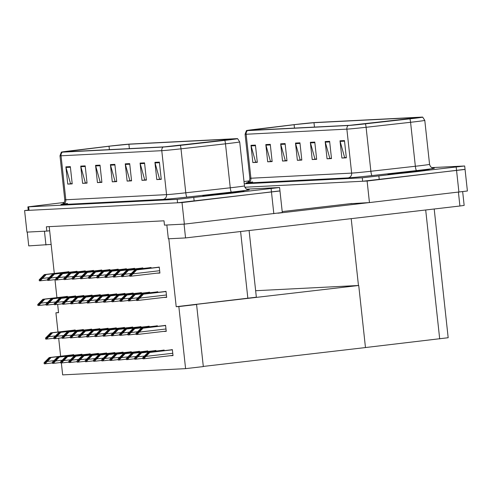 <?xml version="1.0" encoding="UTF-8"?>
<svg xmlns="http://www.w3.org/2000/svg" width="492" height="492" viewBox="0 0 492 492"><rect width="100%" height="100%" fill="white"/><g stroke="black" fill="none" stroke-linecap="round" stroke-linejoin="round"><path stroke-width="0.74" d="M249.1 230.533L256.344 297.186L176.204 306.7L168.824 238.78M46.826 231.099L26.943 232.113L24.6 210.558L182.015 202.563L184.359 224.118L164.469 225.127L164.002 220.816L46.359 226.787L46.826 231.099L49.661 230.773L54.292 273.423M54.969 279.64L56.924 297.642M57.656 304.388L58.56 312.678L55.916 312.814L58.542 312.506M182.015 202.563L279.179 190.964M184.359 224.118L282.31 212.526L279.966 190.976L177.563 202.79L29.053 210.33L28.259 210.324L27.884 206.874L177.188 199.34L279.591 187.526L246.584 189.156M28.241 210.133L24.6 210.558M49.212 226.646L49.661 230.773M123.098 352.733L123.037 352.118L120.983 352.444M108.547 294.874L108.48 294.253L106.426 294.579M114.882 353.151L114.814 352.536L112.76 352.862M92.109 295.704L92.041 295.089L89.987 295.415M106.659 353.57L106.592 352.955L104.538 353.281M100.325 295.286L100.263 294.671L98.209 294.997M98.437 353.988L98.369 353.373L96.315 353.699M83.886 296.123L83.818 295.507L81.764 295.833M90.22 354.406L90.153 353.785L88.099 354.111M75.663 296.541L75.596 295.926L73.542 296.245M81.998 354.824L81.93 354.203L79.876 354.529M67.447 296.959L67.379 296.338L65.325 296.664M73.775 355.242L73.708 354.621L71.654 354.947M141.432 293.201L141.364 292.58L139.31 292.906M133.209 293.619L133.148 292.998L131.093 293.324M164.205 350.648L164.137 350.033L162.083 350.353M149.654 292.783L149.586 292.168L147.532 292.494M157.877 292.365L157.809 291.75L155.755 292.076M170.921 355.618L173.018 355.648L172.36 349.615L170.306 349.941M155.982 351.067L155.915 350.445L153.867 350.771M147.766 351.485L147.698 350.864L145.644 351.19M139.543 351.903L139.476 351.282L137.422 351.608M116.77 294.456L116.702 293.835L114.648 294.161M131.321 352.321L131.253 351.7L129.199 352.026M124.993 294.038L124.925 293.416L122.871 293.742M164.592 297.34L166.683 297.365L166.025 291.332L163.977 291.658M124.55 328.041L124.482 327.426L122.428 327.752M118.221 269.757L118.154 269.142L116.1 269.468M132.772 327.623L132.705 327.008L130.651 327.334M140.995 327.205L140.927 326.59L138.873 326.916M149.217 326.786L149.15 326.171L147.096 326.497M157.434 326.374L157.366 325.753L155.312 326.079M126.444 269.339L126.376 268.724L124.322 269.05M134.66 268.927L134.593 268.306L132.539 268.632M142.883 268.509L142.815 267.888L140.761 268.214M151.105 268.091L151.038 267.47L148.984 267.796M164.156 331.344L166.247 331.374L165.589 325.335L163.535 325.661M99.888 329.296L99.821 328.674L97.767 329M93.56 271.012L93.492 270.391L91.438 270.717M108.111 328.877L108.043 328.256L105.989 328.582M109.999 270.176L109.931 269.561L107.877 269.887M116.333 328.459L116.266 327.838L114.212 328.164M101.776 270.594L101.709 269.979L99.661 270.305M75.227 330.544L75.159 329.929L73.105 330.255M68.892 272.267L68.825 271.645L66.777 271.971M83.449 330.126L83.382 329.511L81.328 329.837M85.337 271.43L85.27 270.809L83.216 271.135M91.666 329.714L91.598 329.093L89.55 329.419M77.115 271.848L77.047 271.227L74.993 271.553M157.821 273.06L159.912 273.091L159.26 267.051L157.206 267.377M255.643 290.717L358.729 285.483L193.934 304.64L196.579 304.505L203.319 366.583L185.589 368.643L62.662 374.886L61.365 362.973A2.171 0.744 -96.6 0 0 61.402 362.973A2.171 0.744 -96.6 0 0 61.678 362.758L67.588 356.626L90.171 354M60.633 356.233L58.677 338.225M58.001 332.014L55.916 312.814M185.589 368.643L178.842 306.571L176.204 306.7M196.579 304.505L178.842 306.571M159.9 272.955L157.834 273.195M166.228 331.239L164.168 331.479M166.671 297.23L164.605 297.469M173 355.513L170.939 355.753M358.729 285.483L365.47 347.561L203.301 366.429M349.578 203.743L369.449 202.581L367.106 181.025L464.27 169.433M369.449 202.581L467.4 190.994L465.057 169.439L362.653 181.253L244.844 187.237L367.106 181.025M358.459 285.495L351.202 218.657M434.196 208.995L448.175 337.727L365.47 347.543M63.935 202.802A20.818 0.437 -6.2 0 0 63.24 202.993A20.818 0.437 -6.2 0 0 63.751 203.036M216.418 194.02A20.818 0.437 -6.2 0 0 202.845 195.902A20.818 0.437 -6.2 0 0 230.668 193.294A20.818 0.437 -6.2 0 0 244.241 191.406A20.818 0.437 -6.2 0 0 216.418 194.02M111.198 145.976L128.898 144.23L235.871 138.849L164.642 146.85L63.068 151.954L111.198 145.976M110.602 146.007A15.615 0.326 -6.2 0 0 108.154 146.296L69.077 151.019A15.615 0.326 -6.2 0 0 61.346 152.133A15.615 0.326 -6.2 0 0 62.293 152.157L163.024 147.04A15.615 0.326 -6.2 0 0 180.324 145.374L224.807 140.374A15.615 0.326 -6.2 0 0 237.593 138.652A15.615 0.326 -6.2 0 0 236.646 138.652L130.521 144.039A15.615 0.326 -6.2 0 0 110.602 146.007M64.169 202.458L27.884 206.874M144.537 162.864L146.413 180.109L141.96 180.336L140.085 163.092L144.537 162.864M159.377 162.114L161.253 179.352L156.8 179.58L154.925 162.335L159.377 162.114M100.024 165.127L101.893 182.372L97.441 182.593L95.571 165.349L100.024 165.127M85.184 165.878L87.053 183.122L82.601 183.35L80.731 166.105L85.184 165.878M70.344 166.634L72.213 183.879L67.761 184.1L65.891 166.862L70.344 166.634M129.697 163.621L131.573 180.859L127.12 181.087L125.245 163.842L129.697 163.621M114.857 164.371L116.733 181.616L112.281 181.843L110.411 164.599L114.857 164.371M146.388 179.9L145.189 179.9M161.228 179.143L160.029 179.143M101.869 182.157L100.675 182.157M87.029 182.913L85.836 182.913M72.195 183.664L70.996 183.67M131.548 180.65L130.355 180.65M114.925 164.968L110.522 165.189L115.06 181.431L116.702 181.345L115.515 181.407M112.281 181.843L115.522 181.462M110.522 165.189A3.469 3.26 -92.9 0 1 110.411 164.599M127.12 181.087L130.362 180.712M131.542 180.595L129.9 180.675L125.362 164.439A3.469 3.26 -92.9 0 1 125.245 163.842M67.761 184.1L71.002 183.725M72.189 183.608L70.547 183.688L66.002 167.452A3.469 3.26 -92.9 0 1 65.891 166.862M82.601 183.35L85.842 182.975M87.022 182.852L85.387 182.938L80.842 166.696A3.469 3.26 -92.9 0 1 80.731 166.105M97.441 182.593L100.682 182.218M101.862 182.102L100.22 182.181L95.682 165.945A3.469 3.26 -92.9 0 1 95.571 165.349M156.8 179.58L160.035 179.205M161.222 179.088L159.58 179.168L155.041 162.932A3.469 3.26 -92.9 0 1 154.925 162.335M141.96 180.336L145.201 179.955M146.382 179.838L144.74 179.924L140.202 163.682A3.469 3.26 -92.9 0 1 140.085 163.092M249.032 181.265A20.818 0.437 -6.2 0 0 248.331 181.456A20.818 0.437 -6.2 0 0 248.847 181.499A20.602 0.43 173.8 0 1 248.546 181.431A20.602 0.43 173.8 0 1 249.013 181.29M401.515 172.483A20.818 0.437 -6.2 0 0 387.936 174.365A20.818 0.437 -6.2 0 0 415.758 171.757A20.818 0.437 -6.2 0 0 429.332 169.869A20.818 0.437 -6.2 0 0 401.515 172.483M296.289 124.439L313.988 122.692L420.961 117.311L349.732 125.312L248.159 130.423L296.289 124.439M295.692 124.47A15.615 0.326 -6.2 0 0 293.244 124.759L254.167 129.482A15.615 0.326 -6.2 0 0 246.443 130.601A15.615 0.326 -6.2 0 0 247.384 130.62L348.115 125.503A15.615 0.326 -6.2 0 0 365.415 123.836L409.897 118.836A15.615 0.326 -6.2 0 0 422.683 117.114A15.615 0.326 -6.2 0 0 421.742 117.114L315.612 122.502A15.615 0.326 -6.2 0 0 295.692 124.47M244.247 183.799L362.278 177.803L464.682 165.988L431.675 167.618M249.26 180.927L244.001 181.536M329.628 141.327L331.503 158.572L327.051 158.799L325.175 141.555L329.628 141.327M344.468 140.577L346.343 157.821L341.891 158.043L340.015 140.804L344.468 140.577M285.114 143.59L286.984 160.835L282.531 161.056L280.661 143.818L285.114 143.59M270.274 144.34L272.144 161.585L267.697 161.813L265.821 144.568L270.274 144.34M255.434 145.097L257.304 162.342L252.857 162.569L250.982 145.325L255.434 145.097M314.788 142.083L316.663 159.328L312.211 159.549L310.341 142.311L314.788 142.083M299.954 142.834L301.824 160.078L297.371 160.306L295.501 143.061L299.954 142.834M331.479 158.363L330.286 158.363M346.319 157.606L345.126 157.612M286.965 160.62L285.766 160.626M272.125 161.376L270.926 161.376M257.285 162.126L256.086 162.132M316.639 159.113L315.446 159.119M301.799 159.869L300.606 159.869M297.371 160.306L300.612 159.931M301.787 159.869L300.157 159.894L295.612 143.658A3.469 3.26 -92.9 0 1 295.501 143.061M312.211 159.549L315.452 159.174M316.633 159.057L314.991 159.137L310.452 142.901A3.469 3.26 -92.9 0 1 310.341 142.311M252.857 162.569L256.092 162.188M257.279 162.071L255.637 162.151L251.098 145.915A3.469 3.26 -92.9 0 1 250.982 145.325M267.697 161.813L270.932 161.438M272.119 161.315L270.477 161.401L265.938 145.165A3.469 3.26 -92.9 0 1 265.821 144.568M282.531 161.056L285.772 160.681M286.959 160.564L285.317 160.644L280.772 144.408A3.469 3.26 -92.9 0 1 280.661 143.818M341.891 158.043L345.132 157.668M346.313 157.551L344.671 157.631L340.132 141.395A3.469 3.26 -92.9 0 1 340.015 140.804M327.051 158.799L330.292 158.424M331.473 158.301L329.831 158.387L325.292 142.151A3.469 3.26 -92.9 0 1 325.175 141.555M159.279 267.224L136.106 269.923L130.952 274.425L135.362 269.96L134.771 269.991L129.617 275.2L130.688 275.151L130.786 276.024L136.696 269.893L159.279 267.267M129.617 275.2L129.71 276.08A2.171 0.744 -96.6 0 0 130.048 276.264L130.491 276.24A2.171 0.744 -96.6 0 0 130.509 276.24A2.171 0.744 -96.6 0 0 130.786 276.024M159.267 267.138L134.771 269.991M159.273 267.181L135.362 269.96M136.106 269.923L136.696 269.893M130.688 275.151L132.975 273.38M166.05 291.504L142.877 294.198L137.723 298.705L142.133 294.234L141.542 294.265L136.389 299.48L137.459 299.425L137.557 300.298L143.467 294.167L166.05 291.541M136.389 299.48L136.481 300.354A2.171 0.744 -96.6 0 0 136.819 300.538L137.262 300.52A2.171 0.744 -96.6 0 0 137.28 300.514A2.171 0.744 -96.6 0 0 137.557 300.298M166.038 291.418L141.542 294.265M166.044 291.455L142.133 294.234M142.877 294.198L143.467 294.167M137.459 299.425L139.746 297.66M165.607 325.507L142.434 328.207L137.28 332.709L141.696 328.244L141.099 328.275L135.946 333.484L137.022 333.428L137.114 334.308L143.031 328.176L165.613 325.544M135.946 333.484L136.044 334.357A2.171 0.744 -96.6 0 0 136.376 334.548L136.825 334.523A2.171 0.744 -96.6 0 0 136.838 334.523A2.171 0.744 -96.6 0 0 137.114 334.308M165.601 325.421L141.099 328.275M165.601 325.458L141.696 328.244M142.434 328.207L143.031 328.176M137.022 333.428L139.31 331.663M172.378 349.787L149.205 352.481L144.051 356.983L148.467 352.518L147.871 352.549L142.717 357.764L143.793 357.709L143.885 358.582L149.802 352.45L172.385 349.824M142.717 357.764L142.815 358.637A2.171 0.744 -96.6 0 0 143.147 358.822L143.596 358.797A2.171 0.744 -96.6 0 0 143.609 358.797A2.171 0.744 -96.6 0 0 143.885 358.582M172.366 349.701L147.871 352.549M172.372 349.738L148.467 352.518M149.205 352.481L149.802 352.45M143.793 357.709L146.081 355.944M164.156 350.206L140.983 352.899L135.835 357.401L140.245 352.936L139.648 352.967L134.5 358.182L135.571 358.127L135.663 359L141.579 352.869L164.162 350.243M134.5 358.182L134.593 359.055A2.171 0.744 -96.6 0 0 134.931 359.24L135.374 359.215A2.171 0.744 -96.6 0 0 135.392 359.215A2.171 0.744 -96.6 0 0 135.663 359M164.15 350.113L139.648 352.967M164.15 350.156L140.245 352.936M140.983 352.899L141.579 352.869M135.571 358.127L137.858 356.356M155.939 350.618L132.766 353.317L127.612 357.819L132.022 353.354L131.432 353.385L126.278 358.594L127.348 358.545L127.446 359.418L133.357 353.287L155.939 350.661M126.278 358.594L126.37 359.474A2.171 0.744 -96.6 0 0 126.708 359.658L127.151 359.634A2.171 0.744 -96.6 0 0 127.17 359.634A2.171 0.744 -96.6 0 0 127.446 359.418M155.927 350.532L131.432 353.385M155.933 350.575L132.022 353.354M132.766 353.317L133.357 353.287M127.348 358.545L129.636 356.774M147.717 351.036L124.544 353.736L119.39 358.238L123.8 353.773L123.209 353.803L118.055 359.012L119.125 358.957L119.224 359.837L125.14 353.705L147.717 351.079M118.055 359.012L118.154 359.886A2.171 0.744 -96.6 0 0 118.486 360.076L118.929 360.052A2.171 0.744 -96.6 0 0 118.947 360.052A2.171 0.744 -96.6 0 0 119.224 359.837M147.705 350.95L123.209 353.803M147.711 350.987L123.8 353.773M124.544 353.736L125.14 353.705M119.125 358.957L121.419 357.192M139.494 351.454L116.321 354.154L111.167 358.656L115.583 354.191L114.987 354.222L109.833 359.431L110.909 359.375L111.001 360.249L116.918 354.123L139.5 351.491M109.833 359.431L109.931 360.304A2.171 0.744 -96.6 0 0 110.263 360.495L110.712 360.47A2.171 0.744 -96.6 0 0 110.725 360.47A2.171 0.744 -96.6 0 0 111.001 360.249M139.488 351.368L114.987 354.222M139.488 351.405L115.583 354.191M116.321 354.154L116.918 354.123M110.909 359.375L113.197 357.61M157.827 291.922L134.654 294.616L129.501 299.124L133.91 294.653L133.32 294.683L128.166 299.899L129.236 299.843L129.334 300.717L135.245 294.585L157.827 291.959M128.166 299.899L128.258 300.772A2.171 0.744 -96.6 0 0 128.596 300.956L129.039 300.932A2.171 0.744 -96.6 0 0 129.058 300.932A2.171 0.744 -96.6 0 0 129.334 300.717M157.815 291.836L133.32 294.683M157.821 291.873L133.91 294.653M134.654 294.616L135.245 294.585M129.236 299.843L131.53 298.078M149.605 292.34L126.432 295.034L121.278 299.536L125.694 295.071L125.097 295.102L119.943 300.317L121.02 300.261L121.112 301.135L127.028 295.003L149.611 292.377M119.943 300.317L120.042 301.19A2.171 0.744 -96.6 0 0 120.374 301.375L120.823 301.35A2.171 0.744 -96.6 0 0 120.835 301.35A2.171 0.744 -96.6 0 0 121.112 301.135M149.599 292.254L125.097 295.102M149.599 292.291L125.694 295.071M126.432 295.034L127.028 295.003M121.02 300.261L123.308 298.496M141.382 292.758L118.209 295.452L113.062 299.954L117.471 295.489L116.875 295.52L111.727 300.729L112.797 300.68L112.889 301.553L118.806 295.421L141.388 292.795M111.727 300.729L111.819 301.608A2.171 0.744 -96.6 0 0 112.158 301.793L112.6 301.768A2.171 0.744 -96.6 0 0 112.619 301.768A2.171 0.744 -96.6 0 0 112.889 301.553M141.376 292.666L116.875 295.52M141.376 292.709L117.471 295.489M118.209 295.452L118.806 295.421M112.797 300.68L115.085 298.908M133.166 293.171L109.993 295.87L104.839 300.372L109.249 295.907L108.658 295.938L103.505 301.147L104.575 301.098L104.673 301.971L110.583 295.84L133.166 293.214M103.505 301.147L103.597 302.026A2.171 0.744 -96.6 0 0 103.935 302.211L104.378 302.186A2.171 0.744 -96.6 0 0 104.396 302.186A2.171 0.744 -96.6 0 0 104.673 301.971M133.154 293.084L108.658 295.938M133.16 293.127L109.249 295.907M109.993 295.87L110.583 295.84M104.575 301.098L106.862 299.327M151.056 267.642L127.883 270.342L122.729 274.844L127.139 270.379L126.549 270.409L121.395 275.618L122.471 275.563L122.563 276.442L128.48 270.311L151.062 267.685M121.395 275.618L121.493 276.492A2.171 0.744 -96.6 0 0 121.825 276.682L122.274 276.658A2.171 0.744 -96.6 0 0 122.287 276.658A2.171 0.744 -96.6 0 0 122.563 276.442M151.044 267.556L126.549 270.409M151.05 267.599L127.139 270.379M127.883 270.342L128.48 270.311M122.471 275.563L124.759 273.798M142.834 268.06L119.661 270.76L114.507 275.262L118.923 270.797L118.326 270.828L113.172 276.037L114.249 275.981L114.341 276.861L120.257 270.729L142.84 268.097M113.172 276.037L113.271 276.91A2.171 0.744 -96.6 0 0 113.603 277.101L114.052 277.076A2.171 0.744 -96.6 0 0 114.064 277.076A2.171 0.744 -96.6 0 0 114.341 276.861M142.828 267.974L118.326 270.828M142.828 268.011L118.923 270.797M119.661 270.76L120.257 270.729M114.249 275.981L116.536 274.216M134.611 268.478L111.444 271.172L106.29 275.68L110.7 271.215L110.103 271.246L104.956 276.455L106.026 276.399L106.118 277.273L112.035 271.147L134.617 268.515M104.956 276.455L105.048 277.328A2.171 0.744 -96.6 0 0 105.386 277.513L105.829 277.494A2.171 0.744 -96.6 0 0 105.848 277.494A2.171 0.744 -96.6 0 0 106.118 277.273M134.605 268.392L110.103 271.246M134.611 268.429L110.7 271.215M111.444 271.172L112.035 271.147M106.026 276.399L108.314 274.634M157.385 325.925L134.218 328.619L129.064 333.127L133.473 328.662L132.877 328.693L127.729 333.902L128.799 333.847L128.892 334.72L134.808 328.594L157.391 325.962M127.729 333.902L127.822 334.775A2.171 0.744 -96.6 0 0 128.16 334.966L128.603 334.941A2.171 0.744 -96.6 0 0 128.621 334.941A2.171 0.744 -96.6 0 0 128.892 334.72M157.379 325.839L132.877 328.693M157.385 325.876L133.473 328.662M134.218 328.619L134.808 328.594M128.799 333.847L131.087 332.082M149.168 326.344L125.995 329.037L120.841 333.545L125.251 329.074L124.66 329.105L119.507 334.32L120.577 334.265L120.675 335.138L126.585 329.007L149.168 326.381M119.507 334.32L119.599 335.193A2.171 0.744 -96.6 0 0 119.937 335.378L120.38 335.359A2.171 0.744 -96.6 0 0 120.399 335.353A2.171 0.744 -96.6 0 0 120.675 335.138M149.156 326.257L124.66 329.105M149.162 326.294L125.251 329.074M125.995 329.037L126.585 329.007M120.577 334.265L122.865 332.5M140.946 326.762L117.772 329.456L112.619 333.963L117.028 329.492L116.438 329.523L111.284 334.738L112.36 334.683L112.453 335.556L118.369 329.425L140.952 326.799M111.284 334.738L111.383 335.612A2.171 0.744 -96.6 0 0 111.715 335.796L112.164 335.778A2.171 0.744 -96.6 0 0 112.176 335.772A2.171 0.744 -96.6 0 0 112.453 335.556M140.933 326.676L116.438 329.523M140.94 326.713L117.028 329.492M117.772 329.456L118.369 329.425M112.36 334.683L114.648 332.918M45.953 245.016L44.452 231.222L27.238 232.095L28.739 245.889L51.143 244.413M351.94 203.473L282.205 211.585M185.558 237.925L184.057 224.131L166.843 225.004L168.344 238.798L185.558 237.925L459.915 206.007L458.421 192.231M369.154 202.599L277.888 213.214M462.671 191.72L464.159 205.416L459.915 206.007M63.776 203.012A20.602 0.43 173.8 0 1 63.456 202.968A20.602 0.43 173.8 0 1 63.923 202.827M401.589 172.477A20.602 0.43 173.8 0 1 429.116 169.894A20.602 0.43 173.8 0 1 415.685 171.763A20.602 0.43 173.8 0 1 388.151 174.346A20.602 0.43 173.8 0 1 401.589 172.477M216.492 194.014A20.602 0.43 173.8 0 1 244.026 191.431A20.602 0.43 173.8 0 1 230.594 193.294A20.602 0.43 173.8 0 1 203.061 195.877A20.602 0.43 173.8 0 1 216.492 194.014M124.943 293.589L101.77 296.289L96.617 300.79L101.026 296.325L100.436 296.356L95.282 301.565L96.352 301.51L96.45 302.389L102.367 296.258L124.943 293.632M95.282 301.565L95.38 302.439A2.171 0.744 -96.6 0 0 95.712 302.629L96.155 302.605A2.171 0.744 -96.6 0 0 96.174 302.605A2.171 0.744 -96.6 0 0 96.45 302.389M124.931 293.503L100.436 296.356M124.937 293.539L101.026 296.325M101.77 296.289L102.367 296.258M96.352 301.51L98.646 299.745M116.721 294.007L93.548 296.707L88.394 301.209L92.81 296.744L92.213 296.774L87.059 301.983L88.136 301.928L88.228 302.801L94.144 296.676L116.727 294.044M87.059 301.983L87.158 302.857A2.171 0.744 -96.6 0 0 87.49 303.047L87.939 303.023A2.171 0.744 -96.6 0 0 87.951 303.023A2.171 0.744 -96.6 0 0 88.228 302.801M116.715 293.921L92.213 296.774M116.715 293.958L92.81 296.744M93.548 296.707L94.144 296.676M88.136 301.928L90.423 300.163M108.498 294.425L85.331 297.119L80.178 301.627L84.587 297.162L83.991 297.186L78.843 302.402L79.913 302.346L80.005 303.22L85.922 297.094L108.504 294.462M78.843 302.402L78.935 303.275A2.171 0.744 -96.6 0 0 79.273 303.459L79.716 303.441A2.171 0.744 -96.6 0 0 79.735 303.441A2.171 0.744 -96.6 0 0 80.005 303.22M108.492 294.339L83.991 297.186M108.492 294.376L84.587 297.162M85.331 297.119L85.922 297.094M79.913 302.346L82.201 300.581M131.272 351.872L108.105 354.566L102.951 359.074L107.361 354.609L106.764 354.634L101.616 359.849L102.687 359.793L102.779 360.667L108.695 354.541L131.278 351.909M101.616 359.849L101.709 360.722A2.171 0.744 -96.6 0 0 102.047 360.907L102.49 360.888A2.171 0.744 -96.6 0 0 102.508 360.888A2.171 0.744 -96.6 0 0 102.779 360.667M131.266 351.786L106.764 354.634M131.266 351.823L107.361 354.609M108.105 354.566L108.695 354.541M102.687 359.793L104.974 358.028M123.055 352.29L99.882 354.984L94.728 359.492L99.138 355.021L98.548 355.052L93.394 360.267L94.464 360.212L94.562 361.085L100.473 354.953L123.055 352.327M93.394 360.267L93.486 361.14A2.171 0.744 -96.6 0 0 93.824 361.325L94.267 361.306A2.171 0.744 -96.6 0 0 94.286 361.3A2.171 0.744 -96.6 0 0 94.562 361.085M123.043 352.204L98.548 355.052M123.049 352.241L99.138 355.021M99.882 354.984L100.473 354.953M94.464 360.212L96.752 358.447M114.833 352.709L91.66 355.402L86.506 359.91L90.915 355.439L90.325 355.47L85.171 360.685L86.241 360.63L86.34 361.503L92.256 355.372L114.839 352.746M85.171 360.685L85.27 361.558A2.171 0.744 -96.6 0 0 85.602 361.743L86.051 361.725A2.171 0.744 -96.6 0 0 86.063 361.718A2.171 0.744 -96.6 0 0 86.34 361.503M114.82 352.623L90.325 355.47M114.827 352.659L90.915 355.439M91.66 355.402L92.256 355.372M86.241 360.63L88.535 358.865M132.723 327.18L109.55 329.874L104.396 334.376L108.812 329.911L108.215 329.941L103.062 335.157L104.138 335.101L104.23 335.974L110.146 329.843L132.729 327.217M103.062 335.157L103.16 336.03A2.171 0.744 -96.6 0 0 103.492 336.214L103.941 336.19A2.171 0.744 -96.6 0 0 103.96 336.19A2.171 0.744 -96.6 0 0 104.23 335.974M132.717 327.094L108.215 329.941M132.717 327.131L108.812 329.911M109.55 329.874L110.146 329.843M104.138 335.101L106.426 333.336M124.501 327.598L101.334 330.292L96.18 334.794L100.589 330.329L99.993 330.36L94.845 335.575L95.915 335.519L96.014 336.393L101.924 330.261L124.507 327.635M94.845 335.575L94.938 336.448A2.171 0.744 -96.6 0 0 95.276 336.633L95.719 336.608A2.171 0.744 -96.6 0 0 95.737 336.608A2.171 0.744 -96.6 0 0 96.014 336.393M124.494 327.512L99.993 330.36M124.501 327.549L100.589 330.329M101.334 330.292L101.924 330.261M95.915 335.519L98.203 333.748M116.284 328.01L93.111 330.71L87.957 335.212L92.367 330.747L91.776 330.778L86.623 335.987L87.693 335.938L87.791 336.811L93.701 330.679L116.284 328.053M86.623 335.987L86.715 336.866A2.171 0.744 -96.6 0 0 87.053 337.051L87.496 337.026A2.171 0.744 -96.6 0 0 87.515 337.026A2.171 0.744 -96.6 0 0 87.791 336.811M116.272 327.924L91.776 330.778M116.278 327.967L92.367 330.747M93.111 330.71L93.701 330.679M87.693 335.938L89.981 334.166M126.395 268.896L103.222 271.59L98.068 276.098L102.477 271.627L101.887 271.658L96.733 276.873L97.803 276.818L97.902 277.691L103.812 271.559L126.395 268.933M96.733 276.873L96.826 277.746A2.171 0.744 -96.6 0 0 97.164 277.931L97.607 277.912A2.171 0.744 -96.6 0 0 97.625 277.906A2.171 0.744 -96.6 0 0 97.902 277.691M126.382 268.81L101.887 271.658M126.389 268.847L102.477 271.627M103.222 271.59L103.812 271.559M97.803 276.818L100.091 275.053M118.172 269.315L94.999 272.008L89.845 276.516L94.255 272.045L93.665 272.076L88.511 277.291L89.587 277.236L89.679 278.109L95.596 271.978L118.178 269.352M88.511 277.291L88.609 278.164A2.171 0.744 -96.6 0 0 88.941 278.349L89.39 278.331A2.171 0.744 -96.6 0 0 89.403 278.324A2.171 0.744 -96.6 0 0 89.679 278.109M118.16 269.229L93.665 272.076M118.166 269.265L94.255 272.045M94.999 272.008L95.596 271.978M89.587 277.236L91.875 275.471M109.95 269.733L86.776 272.427L81.629 276.928L86.038 272.463L85.442 272.494L80.288 277.709L81.365 277.654L81.457 278.527L87.373 272.396L109.956 269.77M80.288 277.709L80.387 278.583A2.171 0.744 -96.6 0 0 80.719 278.767L81.168 278.743A2.171 0.744 -96.6 0 0 81.186 278.743A2.171 0.744 -96.6 0 0 81.457 278.527M109.944 269.647L85.442 272.494M109.944 269.684L86.038 272.463M86.776 272.427L87.373 272.396M81.365 277.654L83.652 275.889M100.282 294.843L77.109 297.537L71.955 302.045L76.365 297.574L75.774 297.605L70.62 302.82L71.691 302.764L71.789 303.638L77.699 297.506L100.282 294.88M70.62 302.82L70.713 303.693A2.171 0.744 -96.6 0 0 71.051 303.878L71.494 303.859A2.171 0.744 -96.6 0 0 71.512 303.853A2.171 0.744 -96.6 0 0 71.789 303.638M100.27 294.757L75.774 297.605M100.276 294.794L76.365 297.574M77.109 297.537L77.699 297.506M71.691 302.764L73.978 300.999M92.059 295.262L68.886 297.955L63.732 302.463L68.142 297.992L67.552 298.023L62.398 303.238L63.468 303.183L63.566 304.056L69.483 297.924L92.065 295.298M62.398 303.238L62.496 304.111A2.171 0.744 -96.6 0 0 62.828 304.296L63.277 304.277A2.171 0.744 -96.6 0 0 63.29 304.271A2.171 0.744 -96.6 0 0 63.566 304.056M92.047 295.175L67.552 298.023M92.053 295.212L68.142 297.992M68.886 297.955L69.483 297.924M63.468 303.183L65.762 301.418M83.837 295.68L60.664 298.373L55.51 302.875L59.926 298.41L59.329 298.441L54.175 303.656L55.252 303.601L55.344 304.474L61.26 298.343L83.843 295.717M54.175 303.656L54.274 304.53A2.171 0.744 -96.6 0 0 54.606 304.714L55.055 304.689A2.171 0.744 -96.6 0 0 55.067 304.689A2.171 0.744 -96.6 0 0 55.344 304.474M83.831 295.594L59.329 298.441M83.831 295.63L59.926 298.41M60.664 298.373L61.26 298.343M55.252 303.601L57.539 301.836M75.614 296.098L52.447 298.792L47.294 303.293L51.703 298.828L51.106 298.859L45.959 304.074L47.029 304.019L47.121 304.892L53.038 298.761L75.62 296.135M45.959 304.074L46.051 304.948A2.171 0.744 -96.6 0 0 46.389 305.132L46.832 305.108A2.171 0.744 -96.6 0 0 46.851 305.108A2.171 0.744 -96.6 0 0 47.121 304.892M75.608 296.006L51.106 298.859M75.614 296.049L51.703 298.828M52.447 298.792L53.038 298.761M47.029 304.019L49.317 302.248M67.398 296.51L44.225 299.21L39.071 303.712L43.48 299.247L42.89 299.277L37.736 304.487L38.806 304.437L38.905 305.311L44.815 299.179L67.398 296.553M37.736 304.487L37.829 305.366A2.171 0.744 -96.6 0 0 38.167 305.55L38.61 305.526A2.171 0.744 -96.6 0 0 38.628 305.526A2.171 0.744 -96.6 0 0 38.905 305.311M67.386 296.424L42.89 299.277M67.392 296.467L43.48 299.247M44.225 299.21L44.815 299.179M38.806 304.437L41.094 302.666M106.61 353.127L83.437 355.821L78.283 360.322L82.699 355.857L82.102 355.888L76.949 361.103L78.025 361.048L78.117 361.921L84.034 355.79L106.616 353.164M76.949 361.103L77.047 361.977A2.171 0.744 -96.6 0 0 77.379 362.161L77.828 362.137A2.171 0.744 -96.6 0 0 77.841 362.137A2.171 0.744 -96.6 0 0 78.117 361.921M106.604 353.041L82.102 355.888M106.604 353.078L82.699 355.857M83.437 355.821L84.034 355.79M78.025 361.048L80.313 359.283M98.388 353.545L75.221 356.239L70.067 360.741L74.477 356.276L73.88 356.306L68.732 361.522L69.802 361.466L69.895 362.34L75.811 356.208L98.394 353.582M68.732 361.522L68.825 362.395A2.171 0.744 -96.6 0 0 69.163 362.579L69.606 362.555A2.171 0.744 -96.6 0 0 69.624 362.555A2.171 0.744 -96.6 0 0 69.895 362.34M98.382 353.453L73.88 356.306M98.388 353.496L74.477 356.276M75.221 356.239L75.811 356.208M69.802 361.466L72.09 359.695M90.171 353.957L66.998 356.657L61.844 361.159L66.254 356.694L65.664 356.725L60.51 361.934L61.58 361.884L61.678 362.758M60.51 361.934L60.602 362.813A2.171 0.744 -96.6 0 0 60.94 362.998L61.383 362.973M90.159 353.871L65.664 356.725M90.165 353.914L66.254 356.694M66.998 356.657L67.588 356.626M61.58 361.884L63.868 360.113M81.949 354.375L58.776 357.075L53.622 361.577L58.031 357.112L57.441 357.143L52.287 362.352L53.364 362.296L53.456 363.176L59.372 357.044L81.955 354.418M52.287 362.352L52.386 363.225A2.171 0.744 -96.6 0 0 52.718 363.416L53.167 363.391A2.171 0.744 -96.6 0 0 53.179 363.391A2.171 0.744 -96.6 0 0 53.456 363.176M81.936 354.289L57.441 357.143M81.943 354.326L58.031 357.112M58.776 357.075L59.372 357.044M53.364 362.296L55.651 360.531M73.726 354.793L50.553 357.493L45.399 361.995L49.815 357.53L49.218 357.561L44.065 362.77L45.141 362.715L45.233 363.588L51.15 357.463L73.732 354.83M44.065 362.77L44.163 363.643A2.171 0.744 -96.6 0 0 44.495 363.834L44.944 363.809A2.171 0.744 -96.6 0 0 44.956 363.809A2.171 0.744 -96.6 0 0 45.233 363.588M73.72 354.707L49.218 357.561M73.72 354.744L49.815 357.53M50.553 357.493L51.15 357.463M45.141 362.715L47.429 360.95M108.062 328.428L84.888 331.128L79.735 335.63L84.15 331.165L83.554 331.196L78.4 336.405L79.476 336.35L79.569 337.229L85.485 331.098L108.068 328.471M78.4 336.405L78.499 337.284A2.171 0.744 -96.6 0 0 78.831 337.469L79.28 337.444A2.171 0.744 -96.6 0 0 79.292 337.444A2.171 0.744 -96.6 0 0 79.569 337.229M108.049 328.342L83.554 331.196M108.055 328.385L84.15 331.165M84.888 331.128L85.485 331.098M79.476 336.35L81.764 334.585M99.839 328.847L76.666 331.547L71.518 336.048L75.928 331.583L75.331 331.614L70.178 336.823L71.254 336.768L71.346 337.647L77.262 331.516L99.845 328.884M70.178 336.823L70.276 337.697A2.171 0.744 -96.6 0 0 70.608 337.887L71.057 337.863A2.171 0.744 -96.6 0 0 71.076 337.863A2.171 0.744 -96.6 0 0 71.346 337.647M99.833 328.761L75.331 331.614M99.833 328.797L75.928 331.583M76.666 331.547L77.262 331.516M71.254 336.768L73.542 335.003M91.617 329.265L68.45 331.965L63.296 336.466L67.705 332.002L67.115 332.032L61.961 337.241L63.031 337.186L63.13 338.059L69.04 331.934L91.623 329.302M61.961 337.241L62.053 338.115A2.171 0.744 -96.6 0 0 62.392 338.305L62.835 338.281A2.171 0.744 -96.6 0 0 62.853 338.281A2.171 0.744 -96.6 0 0 63.13 338.059M91.61 329.179L67.115 332.032M91.617 329.216L67.705 332.002M68.45 331.965L69.04 331.934M63.031 337.186L65.319 335.421M83.4 329.683L60.227 332.377L55.073 336.885L59.483 332.42L58.892 332.444L53.739 337.66L54.809 337.604L54.907 338.478L60.817 332.346L83.4 329.72M53.739 337.66L53.831 338.533A2.171 0.744 -96.6 0 0 54.169 338.717L54.612 338.699A2.171 0.744 -96.6 0 0 54.63 338.699A2.171 0.744 -96.6 0 0 54.907 338.478M83.388 329.597L58.892 332.444M83.394 329.634L59.483 332.42M60.227 332.377L60.817 332.346M54.809 337.604L57.103 335.839M75.178 330.101L52.004 332.795L46.851 337.303L51.266 332.832L50.67 332.863L45.516 338.078L46.592 338.022L46.685 338.896L52.601 332.764L75.184 330.138M45.516 338.078L45.615 338.951A2.171 0.744 -96.6 0 0 45.947 339.136L46.396 339.117A2.171 0.744 -96.6 0 0 46.408 339.111A2.171 0.744 -96.6 0 0 46.685 338.896M75.165 330.015L50.67 332.863M75.171 330.052L51.266 332.832M52.004 332.795L52.601 332.764M46.592 338.022L48.88 336.257M101.727 270.151L78.56 272.845L73.406 277.347L77.816 272.882L77.219 272.912L72.072 278.128L73.142 278.072L73.24 278.946L79.15 272.814L101.733 270.188M72.072 278.128L72.164 279.001A2.171 0.744 -96.6 0 0 72.502 279.185L72.945 279.161A2.171 0.744 -96.6 0 0 72.964 279.161A2.171 0.744 -96.6 0 0 73.24 278.946M101.721 270.065L77.219 272.912M101.727 270.102L77.816 272.882M78.56 272.845L79.15 272.814M73.142 278.072L75.43 276.301M93.511 270.563L70.338 273.263L65.184 277.765L69.593 273.3L69.003 273.331L63.849 278.54L64.919 278.49L65.018 279.364L70.928 273.232L93.511 270.606M63.849 278.54L63.942 279.419A2.171 0.744 -96.6 0 0 64.28 279.604L64.723 279.579A2.171 0.744 -96.6 0 0 64.741 279.579A2.171 0.744 -96.6 0 0 65.018 279.364M93.498 270.477L69.003 273.331M93.505 270.52L69.593 273.3M70.338 273.263L70.928 273.232M64.919 278.49L67.207 276.719M85.288 270.981L62.115 273.681L56.961 278.183L61.377 273.718L60.78 273.749L55.627 278.958L56.703 278.902L56.795 279.782L62.712 273.65L85.294 271.024M55.627 278.958L55.725 279.837A2.171 0.744 -96.6 0 0 56.057 280.022L56.506 279.997A2.171 0.744 -96.6 0 0 56.519 279.997A2.171 0.744 -96.6 0 0 56.795 279.782M85.276 270.895L60.78 273.749M85.282 270.938L61.377 273.718M62.115 273.681L62.712 273.65M56.703 278.902L58.991 277.137M77.066 271.399L53.892 274.099L48.745 278.601L53.154 274.136L52.558 274.167L47.41 279.376L48.48 279.321L48.573 280.2L54.489 274.069L77.072 271.436M47.41 279.376L47.503 280.249A2.171 0.744 -96.6 0 0 47.841 280.44L48.284 280.415A2.171 0.744 -96.6 0 0 48.302 280.415A2.171 0.744 -96.6 0 0 48.573 280.2M77.059 271.313L52.558 274.167M77.059 271.35L53.154 274.136M53.892 274.099L54.489 274.069M48.48 279.321L50.768 277.556M68.849 271.818L45.676 274.518L40.522 279.019L44.932 274.554L44.341 274.585L39.188 279.794L40.258 279.739L40.356 280.612L46.266 274.487L68.849 271.855M39.188 279.794L39.28 280.668A2.171 0.744 -96.6 0 0 39.618 280.858L40.061 280.834A2.171 0.744 -96.6 0 0 40.08 280.834A2.171 0.744 -96.6 0 0 40.356 280.612M68.837 271.732L44.341 274.585M68.843 271.768L44.932 274.554M45.676 274.518L46.266 274.487M40.258 279.739L42.546 277.974M247.857 298.367L240.6 231.523M273.823 213.706L271.11 188.707M458.919 192.169L456.201 167.169M439.694 338.908L425.691 209.986M128.898 144.23L129.378 148.639M248.251 189.703A21.685 0.455 173.8 0 1 235.114 191.695A21.685 0.455 173.8 0 1 231.486 192.114L187.009 197.114A21.685 0.455 173.8 0 1 162.975 199.426L62.244 204.543A21.685 0.455 173.8 0 1 67.552 203.479M224.807 140.374A4.336 0.75 83.6 0 1 225.484 143.824L230.262 187.796A17.349 0.363 -6.2 0 0 233.159 187.464A17.349 0.363 -6.2 0 0 244.475 185.89C245.582 190.22 249.475 189.826 248.411 189.715L248.411 189.715M163.024 147.04A4.336 4.077 87.1 0 0 161.776 150.675L61.045 155.792A4.336 4.077 -92.9 0 1 62.293 152.157M180.324 145.374A4.336 0.75 83.6 0 1 181.001 148.824A17.349 0.363 173.8 0 1 161.776 150.675L166.554 194.648A17.349 0.363 -6.2 0 0 185.779 192.79L230.262 187.796A4.336 0.75 -96.4 0 0 231.486 192.114M62.244 204.543A4.336 4.077 -92.9 0 0 65.823 199.764L61.045 155.792A17.349 0.363 173.8 0 1 59.993 155.78L64.772 199.752A17.349 0.363 -6.2 0 0 65.823 199.764L166.554 194.648A4.336 4.077 -92.9 0 1 162.975 199.426M237.593 138.652L239.696 141.917A17.349 0.363 173.8 0 1 225.484 143.824L181.001 148.824L185.779 192.79A4.336 0.75 -96.4 0 0 187.009 197.114M28.677 206.88L29.053 210.33M177.188 199.34L177.563 202.79M193.787 197.704L194.162 201.148M109.021 146.235L109.39 149.654M69.938 150.958L70.018 151.653M100.085 165.724L95.682 165.945M85.245 166.474L80.842 166.696M70.405 167.231L66.002 167.452M129.765 164.217L125.362 164.439M144.605 163.461L140.202 163.682M159.445 162.704L155.041 162.932M313.988 122.692L314.468 127.108M433.341 168.172A21.685 0.455 173.8 0 1 420.205 170.164A21.685 0.455 173.8 0 1 416.576 170.576L372.1 175.576A21.685 0.455 173.8 0 1 348.065 177.895L247.335 183.006A21.685 0.455 173.8 0 1 252.642 181.942M409.897 118.836A4.336 0.75 83.6 0 1 410.574 122.287L415.353 166.259A17.349 0.363 -6.2 0 0 418.255 165.927A17.349 0.363 -6.2 0 0 429.565 164.353C430.672 168.682 434.565 168.289 433.501 168.178L433.501 168.178M348.115 125.503A4.336 4.077 87.1 0 0 346.866 129.138L246.135 134.255A4.336 4.077 -92.9 0 1 247.384 130.62M365.415 123.836A4.336 0.75 83.6 0 1 366.097 127.287A17.349 0.363 173.8 0 1 346.866 129.138L351.645 173.11A17.349 0.363 -6.2 0 0 370.87 171.259L415.353 166.259A4.336 0.75 -96.4 0 0 416.576 170.576M247.335 183.006A4.336 4.077 -92.9 0 0 250.914 178.227L246.135 134.255A17.349 0.363 173.8 0 1 245.084 134.242L249.862 178.215A17.349 0.363 -6.2 0 0 250.914 178.227L351.645 173.11A4.336 4.077 -92.9 0 1 348.065 177.895M422.683 117.114L424.787 120.386A17.349 0.363 173.8 0 1 410.574 122.287L366.097 127.287L370.87 171.259A4.336 0.75 -96.4 0 0 372.1 175.576M362.278 177.803L362.653 181.253M378.877 176.167L379.252 179.617M294.111 124.697L294.48 128.123M255.028 129.421L255.108 130.122M300.015 143.43L295.612 143.658M285.175 144.187L280.772 144.408M270.336 144.937L265.938 145.165M255.496 145.694L251.098 145.915M314.855 142.68L310.452 142.901M329.695 141.924L325.292 142.151M344.535 141.173L340.132 141.395M159.654 270.711L133.025 273.81M130.509 276.24L159.882 272.82L130.528 276.24M132.711 273.109L131.911 273.201M166.425 294.991L139.796 298.09M137.28 300.514L166.653 297.1L137.299 300.514M139.482 297.383L138.676 297.476M165.988 328.994L139.353 332.094M136.838 334.523L166.216 331.104L136.856 334.517M139.039 331.387L138.24 331.479M172.76 353.274L146.124 356.368M143.609 358.797L172.987 355.378L143.627 358.797M145.81 355.667L145.011 355.759M144.131 356.067L137.908 356.786M142.785 358.354L135.405 359.215L142.785 358.354M137.594 356.085L136.788 356.177M135.909 356.479L129.685 357.204M134.562 358.773L127.188 359.634L134.562 358.773M129.371 356.497L128.572 356.595M127.686 356.897L121.462 357.623M118.947 360.052L126.339 359.191L118.966 360.046M121.149 356.915L120.349 357.014M119.464 357.315L113.24 358.041M110.725 360.47L118.123 359.609L110.743 360.464M112.926 357.333L112.127 357.426M137.797 297.783L131.573 298.509M129.058 300.932L136.45 300.071L129.076 300.932M131.259 297.801L130.46 297.894M129.574 298.201L123.351 298.921M128.234 300.489L120.854 301.35L128.234 300.489M123.037 298.22L122.237 298.312M121.358 298.619L115.134 299.339M112.619 301.768L120.011 300.907L112.631 301.768M114.82 298.638L114.015 298.73M113.135 299.031L106.912 299.757M104.396 302.186L111.789 301.325L104.415 302.186M106.598 299.05L105.798 299.148M131.026 273.503L124.802 274.228M129.679 275.797L122.305 276.652L129.679 275.797M124.488 273.521L123.689 273.62M122.809 273.921L116.586 274.647M114.064 277.076L121.462 276.215L114.082 277.07M116.266 273.939L115.466 274.032M114.587 274.339L108.363 275.065M105.848 277.494L113.24 276.633L105.86 277.488M108.049 274.358L107.244 274.45M137.36 331.786L131.136 332.512M136.013 334.08L128.633 334.935L136.013 334.08M130.823 331.805L130.017 331.897M129.138 332.205L122.914 332.93M120.399 335.353L127.791 334.498L120.417 335.353M122.6 332.223L121.801 332.315M120.915 332.623L114.691 333.348M112.176 335.772L119.568 334.911L112.194 335.772M114.378 332.641L113.578 332.733M402.253 172.446A18.647 0.394 173.8 0 1 426.041 170.097A18.647 0.394 173.8 0 1 415.014 171.794A18.647 0.394 173.8 0 1 391.226 174.143A18.647 0.394 173.8 0 1 402.253 172.446M217.163 193.977A18.647 0.394 173.8 0 1 240.951 191.628A18.647 0.394 173.8 0 1 229.924 193.331A18.647 0.394 173.8 0 1 206.136 195.681A18.647 0.394 173.8 0 1 217.163 193.977M104.913 299.45L98.689 300.175M103.566 301.744L96.192 302.598L103.566 301.744M98.375 299.468L97.576 299.56M96.69 299.868L90.466 300.594M87.951 303.023L95.35 302.162L87.97 303.017M90.153 299.886L89.353 299.979M88.474 300.286L82.25 301.012M87.127 302.58L79.747 303.435L87.127 302.58M81.936 300.305L81.131 300.397M111.247 357.733L105.024 358.459M109.9 360.027L102.52 360.882L109.9 360.027M104.71 357.752L103.904 357.844M103.025 358.151L96.801 358.877M94.286 361.3L101.678 360.445L94.304 361.3M96.487 358.17L95.688 358.262M94.802 358.57L88.578 359.295M93.455 360.857L86.082 361.718L93.455 360.857M88.265 358.588L87.465 358.68M112.699 333.041L106.475 333.767M111.352 335.329L103.972 336.19L111.352 335.329M106.155 333.059L105.356 333.152M104.476 333.459L98.252 334.179M95.737 336.608L103.129 335.747L95.749 336.608M97.939 333.478L97.133 333.57M96.254 333.877L90.03 334.597M87.515 337.026L94.907 336.165L87.533 337.026M89.716 333.896L88.917 333.988M106.364 274.757L100.14 275.483M105.017 277.051L97.644 277.906L105.017 277.051M99.827 274.776L99.027 274.868M98.142 275.176L91.918 275.901M89.403 278.324L96.795 277.463L89.421 278.324M91.604 275.194L90.805 275.286M89.925 275.594L83.701 276.32M81.186 278.743L88.578 277.882L81.198 278.743M83.382 275.612L82.582 275.704M80.251 300.704L74.028 301.43M78.904 302.992L71.531 303.853L78.904 302.998M73.714 300.723L72.914 300.815M72.029 301.122L65.805 301.848M63.29 304.271L70.682 303.41L63.308 304.271M65.491 301.141L64.692 301.233M63.812 301.541L57.582 302.26M62.466 303.828L55.086 304.689L62.466 303.828M57.269 301.559L56.469 301.651M55.59 301.959L49.366 302.678M54.243 304.247L46.863 305.108L54.243 304.247M49.052 301.977L48.247 302.07M47.367 302.371L41.144 303.097M38.628 305.526L46.02 304.665L38.647 305.526M40.83 302.389L40.03 302.488M86.58 358.988L80.356 359.713M77.841 362.137L85.239 361.276L77.859 362.137M80.042 359.006L79.243 359.099M78.363 359.406L72.139 360.126M69.624 362.555L77.016 361.694L69.636 362.555M71.826 359.424L71.02 359.517M70.141 359.824L63.917 360.544M68.794 362.112L61.42 362.973L68.794 362.112M63.603 359.837L62.804 359.935M61.918 360.236L55.694 360.962M53.179 363.391L60.571 362.53L53.197 363.385M55.381 360.255L54.581 360.353M53.702 360.654L47.478 361.38M44.956 363.809L52.355 362.948L44.975 363.803M47.158 360.673L46.359 360.765M88.031 334.289L81.807 335.015M86.684 336.583L79.31 337.438L86.684 336.583M81.494 334.308L80.694 334.406M79.815 334.708L73.591 335.433M71.076 337.863L78.468 337.002L71.088 337.856M73.271 334.726L72.472 334.818M71.592 335.126L65.368 335.851M70.245 337.42L62.865 338.275L70.245 337.42M65.055 335.144L64.249 335.237M63.37 335.544L57.146 336.27M54.63 338.699L62.023 337.838L54.649 338.693M56.832 335.562L56.033 335.655M55.147 335.962L48.923 336.688M46.408 339.111L53.8 338.256L46.426 339.111M48.61 335.981L47.81 336.073M81.703 276.012L75.479 276.732M80.356 278.3L72.976 279.161L80.356 278.3M75.165 276.03L74.36 276.123M73.48 276.43L67.256 277.15M64.741 279.579L72.133 278.718L64.76 279.579M66.943 276.449L66.143 276.541M65.258 276.842L59.034 277.568M56.519 279.997L63.911 279.136L56.537 279.991M58.72 276.861L57.921 276.959M57.041 277.26L50.817 277.986M55.694 279.554L48.314 280.409L55.694 279.554M50.498 277.279L49.698 277.371M48.819 277.679L42.595 278.404M40.08 280.834L47.472 279.973L40.092 280.827M42.281 277.697L41.476 277.789M61.346 152.133L59.993 155.78M279.591 187.526L279.966 190.976M239.696 141.917L244.475 185.89M64.772 199.752C64.772 203.952 60.91 204.684 61.746 204.334L61.746 204.334M246.443 130.601L245.084 134.242M464.682 165.988L465.057 169.439M424.787 120.386L429.565 164.353M249.862 178.215C249.862 182.415 246 183.147 246.836 182.796L246.843 182.796M426.595 170.269L390.697 174.168M241.504 191.8L205.607 195.705"/></g></svg>
